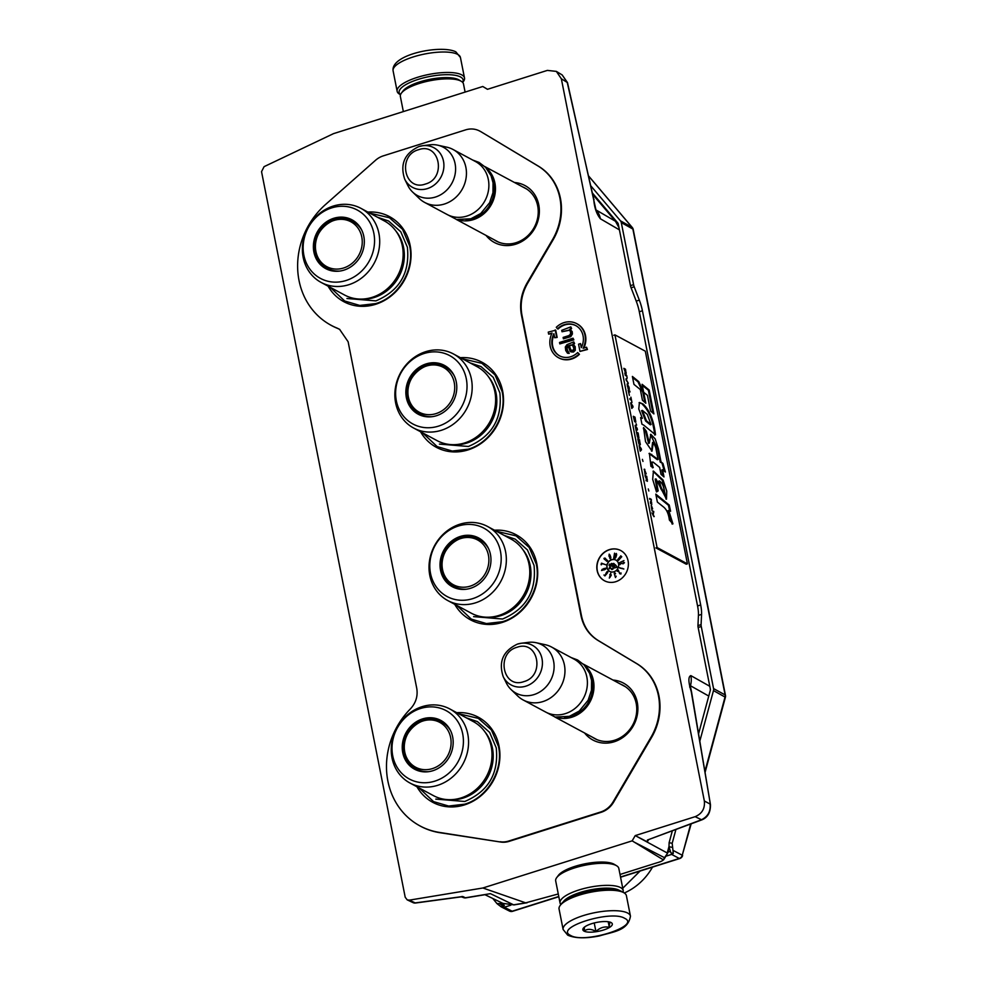 <?xml version="1.0" encoding="UTF-8"?>
<svg xmlns="http://www.w3.org/2000/svg" width="987" height="987" viewBox="0 0 987 987"><rect width="100%" height="100%" fill="white"/><g stroke="black" fill="none" stroke-linecap="round" stroke-linejoin="round"><path stroke-width="1.48" d="M463.273 897.491A4.293 4.293 0 0 0 465.839 897.862A4.293 1.579 -99.4 0 1 465.408 897.788A4.293 3.849 115.7 0 1 463.273 897.491L461.287 896.85L461.941 896.48M486.147 894.506L465.839 897.862M575.976 325.698A17.161 15.36 -61.7 0 0 564.922 324.896A17.161 15.36 -61.7 0 0 558.037 329.066L557.532 328.794A17.161 15.36 118.3 0 1 564.416 324.624A17.161 15.36 118.3 0 1 575.717 325.562A17.161 15.36 118.3 0 1 581.294 347.646L580.492 343.587L578.555 344.204L579.986 351.421L586.944 349.225L586.549 347.214L583.107 348.3A19.308 17.285 -61.7 0 0 576.741 323.662A19.308 17.285 -61.7 0 0 564.021 322.613A19.308 17.285 -61.7 0 0 556.273 327.314L557.532 328.794M514.498 182.509A32.312 28.919 118.3 0 1 538.766 204.827A32.312 28.919 118.3 0 1 515.646 244.221A32.312 28.919 118.3 0 1 486.06 235.424M522.53 186.827A30.165 26.994 118.3 0 1 524.788 187.9A30.165 26.994 118.3 0 1 537.681 205.888A30.165 26.994 118.3 0 1 516.102 242.679A30.165 26.994 118.3 0 1 496.239 241.038A30.165 26.994 118.3 0 1 494.105 239.742M613.013 680.055A32.312 28.919 118.3 0 1 637.281 702.374A32.312 28.919 118.3 0 1 614.173 741.78A32.312 28.919 118.3 0 1 584.588 732.971M621.057 684.373A30.165 26.994 118.3 0 1 623.303 685.447A30.165 26.994 118.3 0 1 636.196 703.435A30.165 26.994 118.3 0 1 614.617 740.225A30.165 26.994 118.3 0 1 594.754 738.584A30.165 26.994 118.3 0 1 592.619 737.289M456.747 712.688A48.277 43.194 118.3 0 1 499.755 751.317A48.277 43.194 118.3 0 1 464.47 804.911A48.277 43.194 118.3 0 1 416.946 786.762M494.536 530.216A48.277 43.194 118.3 0 1 537.533 568.845A48.277 43.194 118.3 0 1 502.26 622.439A48.277 43.194 118.3 0 1 454.723 604.303M460.374 357.676A48.277 43.194 118.3 0 1 503.37 396.305A48.277 43.194 118.3 0 1 468.097 449.899A48.277 43.194 118.3 0 1 420.561 431.763M328.091 286.168A48.277 43.194 -61.7 0 0 375.615 304.304A48.277 43.194 -61.7 0 0 410.888 250.71A48.277 43.194 -61.7 0 0 367.892 212.082M500.643 842.034L439.548 832.436A75.086 67.202 -61.7 0 1 417.945 824.762A75.086 67.202 -61.7 0 1 410.345 708.95C415.885 702.966 418.019 696.094 416.748 688.334L348.127 341.761L339.577 329.313L337.221 328.153A75.086 67.202 -61.7 0 1 329.078 324.155A75.086 67.202 -61.7 0 1 325.488 204.556L375.479 160.326A21.455 19.197 -61.7 0 1 383.277 155.872L465.556 129.889A21.455 19.197 -61.7 0 1 479.065 130.728L479.571 130.987A21.455 19.197 118.3 0 1 480.891 131.69L538.408 166.161A55.803 49.942 118.3 0 1 553.016 239.964L527.65 283.195C521.827 293.435 519.927 304.082 521.95 315.137L581.491 615.851C583.835 626.807 589.473 635.073 598.43 640.637L636.923 663.708A55.803 49.942 118.3 0 1 651.543 737.511L613.643 802.11A21.455 19.197 118.3 0 1 601.145 812.301L509.181 841.343A21.455 19.197 118.3 0 1 500.643 842.034L440.054 832.732A75.111 67.215 118.3 0 1 418.439 825.046A75.111 67.215 118.3 0 1 418.192 824.898M500.138 841.738A21.455 19.197 -61.7 0 0 508.675 841.047L600.627 812.005A21.455 19.197 -61.7 0 0 613.124 801.826L651.013 737.227A55.778 49.918 -61.7 0 0 636.405 663.461L636.923 663.708M480.891 131.69L537.89 165.915A55.778 49.918 -61.7 0 1 552.498 239.681L527.12 282.924C521.296 293.164 519.396 303.811 521.42 314.865L580.973 615.592C583.305 626.56 588.955 634.826 597.9 640.39L636.405 663.461M480.385 131.444A21.455 19.197 -61.7 0 0 479.065 130.728M339.824 329.473L337.714 328.449A75.111 67.215 118.3 0 1 329.572 324.452A75.111 67.215 118.3 0 1 329.325 324.304M628.053 560.764A17.161 15.36 -61.7 0 0 620.724 550.524A17.161 15.36 -61.7 0 0 603.476 552.917A17.161 15.36 -61.7 0 0 597.135 570.523A17.161 15.36 -61.7 0 0 604.476 580.763A17.161 15.36 -61.7 0 0 621.724 578.382A17.161 15.36 -61.7 0 0 628.053 560.764M554.706 337.764L557.149 337.418L555.718 330.201L548.254 332.125L548.649 334.124L552.091 333.038A19.308 17.285 -61.7 0 0 558.457 357.689A19.308 17.285 -61.7 0 0 578.925 354.037L577.666 352.556A17.161 15.36 118.3 0 1 559.469 355.789A17.161 15.36 118.3 0 1 553.904 333.705L554.706 337.764L556.643 337.147L555.212 329.929M554.089 334.642A17.161 15.36 -61.7 0 0 559.728 355.925M558.716 357.812A19.308 17.285 -61.7 0 0 558.963 357.96A19.308 17.285 -61.7 0 0 579.431 354.308L577.666 352.556M548.649 334.124L551.844 333.557M583.86 348.066A19.308 17.285 -61.7 0 0 577.247 323.933A19.308 17.285 -61.7 0 0 576.988 323.81M579.986 351.421L587.45 349.497L586.549 347.214M581.614 346.98L580.492 343.587M573.447 344.451L574.582 343.562L573.792 341.884L566.994 344.623L565.317 346.968L565.699 350.447L567.476 353.198L568.685 353.124L566.513 348.386L567.278 346.042L568.142 345.771L570.178 351.446L572.127 352.038L574.089 351.113L574.965 349.336L574.693 346.412L572.744 344.315L574.076 343.291L573.792 341.884M570.868 351.828L573.496 352.038L575.298 350.262L575.199 346.684L573.373 344.414M568.093 351.656L567.019 348.658L568.216 346.178M567.476 353.198L569.191 353.395L568.401 351.705M559.814 343.883L573.854 339.886L573.065 338.196L559.53 342.464L559.814 343.883L573.348 339.614L573.065 338.196M563.404 338.837L570.757 336.641L572.386 334.025L572.226 331.669L570.276 329.572L571.609 328.56L570.819 326.87L561.726 330.337L561.998 331.755L569.314 330.053L570.56 331.768L570.437 334.211L568.882 335.605L563.121 337.418L563.404 338.837L569.166 337.023L571.88 333.754L571.72 331.398L569.77 329.3L571.103 328.289L570.819 326.87M561.998 331.755L569.511 330.238M632.161 840.85L635.233 835.594L695.132 816.681C702.041 813.744 705.1 808.513 704.348 800.988L561.344 78.775L556.335 71.385L547.366 70.398L487.467 89.311L482.791 86.498L333.507 133.64L264.084 166.655L261.543 171.676L405.201 897.22L407.187 899.86L409.321 900.144L482.877 887.992L632.161 840.85L663.486 859.936L664.868 857.851L663.412 859.356C663.264 860.516 661.105 861.663 656.935 862.811L621.033 874.149A47.203 14.25 -11.2 0 1 620.058 874.655M620.811 550.573A17.161 15.36 -61.7 0 0 603.6 553.041A17.161 15.36 -61.7 0 0 597.308 570.622A17.161 15.36 -61.7 0 0 604.562 580.812M668.964 846.599L667.237 852.99L635.233 835.594L647.287 841.862L647.447 840.011L701.128 819.889C707.778 816.804 710.763 811.524 710.109 804.06L704.348 800.988M689.913 686.384L690.456 685.743A21.455 19.345 -60.6 0 0 690.851 675.614C688.136 676.601 688.272 681.955 691.258 691.69A4.293 1.616 170.5 0 1 691.591 692.183L710.443 804.565L691.258 691.69M593.853 199.756A4.293 0.975 167.2 0 0 594.026 199.386A4.293 0.975 167.2 0 0 593.73 199.127C594.334 207.492 596.555 214.043 600.404 218.793A21.455 19.296 120.2 0 0 596.567 210.453M556.335 71.385L562.171 74.938L567.204 82.353L593.73 199.127M487.529 89.286L482.791 86.498M558.272 893.963L525.676 902.846L482.877 887.992M618.565 563.91A6.44 5.762 -61.7 0 0 615.814 560.073A6.44 5.762 -61.7 0 0 609.349 560.961A6.44 5.762 -61.7 0 0 606.968 567.562A6.44 5.762 -61.7 0 0 609.719 571.411A6.44 5.762 -61.7 0 0 616.184 570.511A6.44 5.762 -61.7 0 0 618.565 563.91M619.429 567.685L623.87 568.993L619.7 568.043M619.54 573.04L618.232 570.067L617.208 571.214L618.355 570.659L619.737 573.706L620.934 574.002L620.983 572.904L620.404 573.706L619.54 573.04M614.222 573.299L615.493 577.555L616.184 576.186L615.234 576.877L614.37 573.903L615.567 573.669L614.753 572.756L614.519 573.459M609.324 578.074L611.175 575.433L610.41 574.631L610.78 573.151L609.324 578.074M606.758 573.768L605.858 573.348L607.128 571.868L607.4 573.028L607.906 571.855L607.104 571.535L605.13 575.372L603.97 575.002L604.92 575.914L606.758 573.768M603.995 568.45L603.032 569.265L603.649 569.931L602.021 570.276L602.267 569.228L601.552 570.511L605.315 569.351L605.747 568.179L604.229 568.574M605.845 564.749L601.416 563.207L601.083 564.7L601.848 563.528L605.845 564.749M605.376 559.925L607.634 561.048L604.994 558.05L603.958 558.383L605.376 559.925M609.818 557.902L610.645 558.765L610.805 557.248L609.189 554.151L608.967 556.15L609.707 557.161L610.373 556.421L610.645 557.544L609.818 557.902M613.692 558.198L614.543 553.176L613.692 558.198M615.296 554.756L614.926 558.358L616.628 554.743L616.357 553.448L615.456 554.854M617.615 559.777L620.86 555.804L617.825 559.888M618.17 560.32L621.761 556.717L618.38 560.443M619.491 562.652L623.969 560.591L619.75 562.787M622.834 563.552L619.676 563.182L619.898 564.65L620.218 563.38L623.278 563.774L624.463 562.664L623.266 562.294L623.981 562.911L623.167 563.725L620.021 563.367L620.194 564.576M571.017 344.858L572.682 345.536L573.879 348.473L573.003 350.249L571.51 350.422L569.906 348.522L569.289 345.401L572.127 345.228M634.937 842.491L664.485 857.678L667.582 853.224L669.186 847.302M648.459 839.875L647.287 841.862M695.132 816.681L701.819 819.876L647.447 840.011M710.282 688.753L710.344 690.221M596.469 210.206L615.456 221.261L618.985 227.664M596.271 210.095L595.457 209.133M525.676 902.846L513.622 904.832L490.44 893.654L465.408 897.788L462.78 896.517L415.206 902.92A4.293 3.837 115.3 0 1 413.097 902.649A4.293 4.293 0 0 0 415.502 903.019A4.293 1.135 -97.7 0 1 415.206 902.92L409.321 900.144M527.157 902.747L514.042 904.906A4.293 1.579 -99.4 0 1 513.622 904.832L502.901 903.364L484.95 894.703M615.9 560.11A6.44 5.762 -61.7 0 0 609.472 561.085A6.44 5.762 -61.7 0 0 607.141 567.661A6.44 5.762 -61.7 0 0 609.806 571.448M623.105 568.771L619.762 567.87M622.526 568.339L623.451 568.956M618.355 570.659L619.528 573.176M618.491 570.326L617.554 571.387M609.806 574.52L610.237 575.335M610.41 574.631L611.298 574.915M603.97 575.002L604.982 575.84M603.267 568.956L605.808 568.907M601.91 563.281L601.453 564.761M605.833 564.798L602.243 563.466M605.5 559.913L606.684 561.258M604.192 559.049L604.846 559.617M609.633 557.988L610.385 558.827M608.967 556.15L609.534 556.791M615.617 554.052L616.653 554.484M571.522 350.422L570.819 350.04M571.325 350.311L570.424 349.558M570.93 349.842L569.906 348.522M570.412 348.793L569.289 345.401M569.795 345.684L571.522 345.129M611.582 568.993L609.806 566.624L609.065 568.746L610.028 567.217L611.891 569.61L613.063 568.981L612.902 567.698L612.508 569.08L611.582 568.993M614.136 563.898L611.311 563.429M614.987 565.785L609.46 564.095L609.041 565.304L614.568 566.994L614.21 568.018L617.356 567.18L615.345 564.761L615.32 565.97L609.793 564.28L609.398 565.415M604.389 569.844L603.526 569.117M607.276 561.134L606.092 560.604L606.154 559.58L607.56 560.48L607.03 561.147M605.623 558.654L605.722 559.777L604.352 558.679L605.623 558.654M610.299 556.791L609.004 555.459L609.374 554.62L610.163 555.188M615.493 558L614.901 556.791L615.814 554.213M610.028 567.217L611.582 569.388M609.806 566.624L609.423 568.857M613.704 563.38L614.469 564.083M615.629 565.095L615.32 565.97M614.568 566.994L614.654 567.907M609.769 577.272L610.904 575.384L609.991 577.395M609.522 554.669L610.472 556.372M616.419 554.361L616.554 555.113M616.381 555.015L616.406 555.755M616.233 555.656L616.196 556.483M616.024 556.384L615.974 557.1M615.802 557.001L615.678 557.717M462.434 358.787L481.927 363.339L495.018 374.9L502.124 391.531C507.38 414.972 491.168 442.595 468.294 449.171L452.243 451.047L437.179 446.605L422.621 432.874M458.832 713.798L478.3 718.351L491.39 729.911L498.497 746.542C503.752 769.971 487.553 797.595 464.68 804.183L448.616 806.046L433.552 801.617L419.019 787.885M369.965 213.192L389.446 217.745L402.536 229.305L409.642 245.936C414.91 269.365 398.699 297.001 375.825 303.577L359.762 305.439L344.697 301.01L330.151 287.279M496.597 531.327L516.09 535.879L529.18 547.44L536.286 564.07C541.542 587.499 525.331 615.135 502.469 621.711L486.406 623.574L471.342 619.145L456.784 605.413M400.537 94.69A32.608 9.845 -11.2 0 1 419.956 78.849A32.608 9.845 -11.2 0 1 460.51 76.961A32.608 9.845 -11.2 0 1 462.656 82.39M399.908 94.394A34.323 10.364 -11.2 0 1 399.525 94.172A34.323 10.364 -11.2 0 1 397.144 91.297A34.323 10.364 -11.2 0 1 422.942 75.777A34.323 10.364 -11.2 0 1 461.743 74.864A34.323 10.364 -11.2 0 1 464.495 77.961A34.323 10.364 -11.2 0 1 463.397 81.526L462.706 82.452M630.459 916.17L626.412 895.715A34.323 10.364 168.8 0 0 624.043 892.828L622.155 891.705A32.608 9.845 168.8 0 0 621.798 891.495A32.608 9.845 168.8 0 0 590.041 891.199A32.608 9.845 168.8 0 0 561.48 903.722L560.16 905.474A34.323 10.364 168.8 0 0 559.061 909.039L563.121 929.507L567.71 935.158C574.989 938.378 585.525 938.637 599.294 935.96C613.655 931.592 628.016 930.803 630.459 916.17A34.323 10.364 168.8 0 0 627.707 913.074A34.323 10.364 168.8 0 0 588.918 913.999A34.323 10.364 168.8 0 0 563.121 929.507M624.043 892.828A34.323 10.364 168.8 0 0 623.661 892.618A34.323 10.364 168.8 0 0 590.226 892.31A34.323 10.364 168.8 0 0 560.16 905.474M624.635 918.305C611.076 909.595 553.633 927.743 570.535 935.392C584.094 944.103 641.538 925.966 624.635 918.305M611.113 922.586A15.015 4.54 168.8 0 0 596.493 922.45A15.015 4.54 168.8 0 0 583.329 928.212A15.015 4.54 168.8 0 0 584.057 931.123A15.015 4.54 168.8 0 0 603.291 930.087A15.015 4.54 168.8 0 0 611.274 922.672A15.015 4.54 168.8 0 0 611.113 922.586M584.501 927.064L584.168 930.938C587.598 928.656 591.509 928.853 595.926 931.543C599.899 927.644 604.352 926.238 609.312 927.311C609.361 923.215 609.904 921.611 610.941 922.487M609.312 927.311L608.202 921.747M595.926 931.543L594.223 922.956M465.099 92.087L463.495 83.994A32.176 9.722 168.8 0 0 461.274 81.292L458.918 79.885A30.029 9.068 168.8 0 0 458.585 79.7A30.029 9.068 168.8 0 0 429.345 79.429A30.029 9.068 168.8 0 0 403.029 90.952L401.388 93.148A32.176 9.722 168.8 0 0 400.364 96.492L403.35 111.593M461.274 81.292A32.176 9.722 168.8 0 0 460.917 81.094A32.176 9.722 168.8 0 0 429.579 80.811A32.176 9.722 168.8 0 0 401.388 93.148M563.269 901.834A30.029 9.068 -11.2 0 1 589.325 890.064A30.029 9.068 -11.2 0 1 619.071 890.225A30.029 9.068 -11.2 0 1 619.774 890.644M560.85 904.548A32.176 9.722 -11.2 0 1 560.061 903.006A32.176 9.722 -11.2 0 1 584.242 888.46A32.176 9.722 -11.2 0 1 620.613 887.609A32.176 9.722 -11.2 0 1 623.192 890.508A32.176 9.722 -11.2 0 1 623.044 892.236M560.061 903.006L555.693 880.947A32.176 9.722 -11.2 0 1 556.717 877.603A32.176 9.722 -11.2 0 1 584.909 865.254A32.176 9.722 -11.2 0 1 616.246 865.537A32.176 9.722 -11.2 0 1 616.604 865.747A32.176 9.722 -11.2 0 1 618.824 868.437L623.192 890.508M556.717 877.603L558.358 875.395A30.029 9.068 -11.2 0 1 584.662 863.872A30.029 9.068 -11.2 0 1 613.914 864.143A30.029 9.068 -11.2 0 1 614.247 864.328L616.604 865.747M584.218 665.041A30.029 26.883 118.3 0 1 593.125 693.701A30.029 26.883 118.3 0 1 571.917 717.179A30.029 26.883 -61.7 0 1 556.162 717.253M589.005 671.999A29.178 26.106 118.3 0 1 571.424 716.192A29.178 26.106 -61.7 0 1 564.601 717.401M551.573 647.04L574.002 659.094A30.029 26.883 118.3 0 1 587.006 687.803A30.029 26.883 118.3 0 1 565.341 713.638A30.029 26.883 -61.7 0 1 545.564 712.009L523.135 699.956A30.029 26.883 -61.7 0 0 542.912 701.584A30.029 26.883 118.3 0 0 564.576 675.75A30.029 26.883 118.3 0 0 551.573 647.04A30.029 26.883 118.3 0 0 545.305 644.721L536.175 642.722A27.402 24.527 118.3 0 1 554.089 667.681A27.402 24.527 118.3 0 1 533.992 694.589A27.402 24.527 -61.7 0 1 511.032 689.506L517.743 696.008A30.029 26.883 -61.7 0 0 523.135 699.956M517.57 644.067A22.504 20.135 -61.7 0 1 521.185 643.265L517.484 644.079C503.086 650.902 498.336 661.771 503.222 676.7A22.504 20.135 -61.7 0 0 525.911 686.15A22.504 20.135 -61.7 0 0 542.295 660.587A22.504 20.135 -61.7 0 0 521.185 643.265L528.255 642.377A27.402 24.527 118.3 0 1 536.175 642.722M503.222 676.7L506.38 683.09A27.402 24.527 -61.7 0 0 511.032 689.506M485.703 167.482A30.029 26.883 118.3 0 1 494.598 196.142A30.029 26.883 118.3 0 1 473.402 219.62A30.029 26.883 -61.7 0 1 457.647 219.706M490.49 174.452A29.178 26.106 118.3 0 1 472.909 218.645A29.178 26.106 -61.7 0 1 466.086 219.854M453.058 149.493L475.487 161.547A30.029 26.883 118.3 0 1 488.491 190.244A30.029 26.883 118.3 0 1 466.826 216.091A30.029 26.883 -61.7 0 1 447.049 214.463L424.62 202.409A30.029 26.883 -61.7 0 0 444.397 204.038A30.029 26.883 118.3 0 0 466.061 178.191A30.029 26.883 118.3 0 0 453.058 149.493A30.029 26.883 118.3 0 0 446.79 147.174L437.66 145.163A27.402 24.527 118.3 0 1 455.575 170.134A27.402 24.527 118.3 0 1 435.477 197.042A27.402 24.527 -61.7 0 1 412.517 191.959L419.228 198.461A30.029 26.883 -61.7 0 0 424.62 202.409M419.056 146.508A22.504 20.135 -61.7 0 1 422.67 145.718L418.969 146.532C404.571 153.343 399.809 164.224 404.707 179.153A22.504 20.135 -61.7 0 0 427.383 188.603A22.504 20.135 -61.7 0 0 443.78 163.04A22.504 20.135 -61.7 0 0 422.67 145.718L429.74 144.83A27.402 24.527 118.3 0 1 437.66 145.163M404.707 179.153L407.853 185.531A27.402 24.527 -61.7 0 0 412.517 191.959M704.903 771.489L725.05 696.97A4.293 3.849 -61.2 0 0 725.124 694.934L632.889 229.07L621.292 222.581L633.58 284.651A4.293 1.382 72.6 0 0 634.197 286.785L631.075 287.76A4.293 1.382 -107.4 0 1 630.459 285.638L618.232 223.876A2.147 1.925 -61.7 0 0 617.813 223L592.632 193.267M500.051 901.982L504.345 905.548L502.445 903.228A2.147 1.925 118.3 0 0 504.024 903.858M667.878 852.151L670.259 851.399A2.147 1.925 118.3 0 0 670.432 851.337M620.515 876.999L679.266 858.456L671.616 854.409A4.293 3.837 -61.7 0 0 673.294 853.41L670.913 852.904L668.989 846.686L669.124 842.664L672.307 830.943M698.574 733.773L710.332 690.258A2.147 1.925 -61.7 0 0 710.381 689.247L698.142 627.485A4.293 1.382 -107.4 0 1 697.969 625.598L698.438 615.37A21.455 6.884 72.6 0 0 697.562 605.956L700.684 604.969A21.455 6.884 -107.4 0 1 701.56 614.383L701.091 624.623A4.293 1.382 72.6 0 0 701.263 626.498L698.142 627.485M631.075 287.76L636.22 301.109A21.455 6.884 72.6 0 1 639.305 311.756L697.562 605.956M705.063 772.463L725.396 697.266L713.478 690.604A4.293 3.837 -61.7 0 0 713.552 688.568L725.124 694.934A4.293 1.295 -11.2 0 1 725.457 695.317L633.21 229.453A4.293 1.295 -11.2 0 0 632.889 229.07A4.293 3.849 -60.8 0 0 632.062 227.331A4.293 1.801 -40.3 0 1 632.272 227.504L588.733 176.105M620.564 877.209L679.747 858.53A4.293 1.406 72.5 0 1 679.266 858.456A4.293 3.862 -62.1 0 0 682.251 855.248L691.159 823.874M510.871 905.165L504.308 907.238A4.293 3.837 118.3 0 1 501.544 907.041L509.378 911.038A4.293 3.849 -63 0 0 512.142 911.223A4.293 1.406 72.5 0 0 512.623 911.297L558.815 896.714M621.292 222.581A4.293 3.837 -61.7 0 0 620.465 220.841L590.991 186.049M500.693 902.784L499.755 903.673L496.893 903.512L492.797 898.491M501.544 907.041A4.293 3.837 118.3 0 1 500.964 906.671L504.345 905.548M671.616 854.409L665.818 856.235M713.478 690.604L699.808 741.151M675.898 829.586L672.184 843.317L673.294 853.41M713.552 688.568L701.263 626.498M634.197 286.785L639.329 300.122A21.455 6.884 -107.4 0 1 642.426 310.769L700.684 604.969M372.272 297.309A42.046 37.629 118.3 0 1 344.586 295.027L321.133 282.43A42.046 37.629 118.3 0 1 302.923 242.247A42.046 37.629 118.3 0 1 333.261 206.073A42.046 37.629 -61.7 0 1 360.946 208.356L384.387 220.952A42.046 37.629 -61.7 0 1 402.597 261.123A42.046 37.629 -61.7 0 1 372.272 297.309M327.141 268.846A27.241 24.379 118.3 0 1 315.655 250.698M331.459 221.298A27.241 24.379 118.3 0 1 335.494 219.645A27.241 24.379 118.3 0 1 352.927 220.854M339.861 271.055A27.241 24.379 118.3 0 1 326.623 268.575A27.241 24.379 118.3 0 1 314.828 242.543A27.241 24.379 118.3 0 1 334.482 219.102A27.241 24.379 -61.7 0 1 352.421 220.57A27.241 24.379 -61.7 0 1 361.797 230.242M343.982 270.117A27.71 24.798 -61.7 0 0 361.649 229.934A27.71 24.798 -61.7 0 0 333.717 218.3A27.71 24.798 -61.7 0 0 313.545 249.785A27.71 24.798 -61.7 0 0 339.528 271.104A27.71 24.798 -61.7 0 0 343.982 270.117M331.657 207.899A38.826 34.755 -61.7 0 0 303.873 255.251A38.826 34.755 -61.7 0 0 346.042 280.518A38.826 34.755 -61.7 0 0 373.826 233.166A38.826 34.755 -61.7 0 0 331.657 207.899M359.576 299.061A41.035 36.729 118.3 0 0 374.221 297.506A41.035 36.729 -61.7 0 0 396.034 231.229M321.133 282.43A42.046 37.629 118.3 0 0 348.83 284.712A42.046 37.629 -61.7 0 0 379.156 248.527A42.046 37.629 -61.7 0 0 360.946 208.356M377.515 217.251L388.594 221.014L400.771 231.772L407.384 247.243C409.987 272.967 399.488 290.844 375.911 300.887L346.955 298.493M315.902 251.451A25.465 22.787 118.3 0 1 334.124 220.397A25.465 22.787 118.3 0 1 361.773 236.966A25.465 22.787 -61.7 0 1 343.55 268.02A25.465 22.787 -61.7 0 1 315.902 251.451M339.898 271.055A26.6 23.811 -61.7 0 1 327.931 268.538C321.478 264.886 317.456 259.334 315.865 251.907C310.732 231.451 335.148 210.984 353.112 221.68A26.6 23.811 118.3 0 1 361.81 230.267M333.618 270.919A26.168 23.429 118.3 0 1 331.953 270.204M358.232 225.11A26.168 23.429 -61.7 0 0 356.726 224.123M464.741 442.904A42.046 37.629 118.3 0 1 437.056 440.621L413.615 428.025A42.046 37.629 118.3 0 1 395.405 387.842A42.046 37.629 118.3 0 1 425.73 351.668A42.046 37.629 -61.7 0 1 453.428 353.951L476.869 366.547A42.046 37.629 -61.7 0 1 495.079 406.73A42.046 37.629 -61.7 0 1 464.741 442.904M419.611 414.441A27.241 24.379 118.3 0 1 408.137 396.293M423.941 366.893A27.241 24.379 118.3 0 1 427.963 365.239A27.241 24.379 118.3 0 1 445.396 366.448M432.343 416.65A27.241 24.379 118.3 0 1 419.105 414.17A27.241 24.379 118.3 0 1 407.31 388.138A27.241 24.379 118.3 0 1 426.952 364.697A27.241 24.379 -61.7 0 1 444.903 366.177A27.241 24.379 -61.7 0 1 454.267 375.837A26.6 23.811 118.3 0 0 445.581 367.275C427.63 356.578 403.214 377.046 408.347 397.502C409.938 404.929 413.948 410.481 420.4 414.145A26.6 23.811 -61.7 0 0 432.368 416.65M436.451 415.724A27.71 24.798 -61.7 0 0 454.119 375.541A27.71 24.798 -61.7 0 0 426.199 363.895A27.71 24.798 -61.7 0 0 406.015 395.38A27.71 24.798 -61.7 0 0 432.01 416.699A27.71 24.798 -61.7 0 0 436.451 415.724M424.139 353.494A38.826 34.755 -61.7 0 0 396.355 400.858A38.826 34.755 -61.7 0 0 438.512 426.125A38.826 34.755 -61.7 0 0 466.296 378.761A38.826 34.755 -61.7 0 0 424.139 353.494M452.058 444.656A41.035 36.729 118.3 0 0 466.691 443.101A41.035 36.729 -61.7 0 0 488.503 376.824M413.615 428.025A42.046 37.629 118.3 0 0 441.3 430.307A42.046 37.629 -61.7 0 0 471.638 394.134A42.046 37.629 -61.7 0 0 453.428 353.951M469.997 362.858L481.064 366.609L493.253 377.367L499.866 392.838C502.457 418.562 491.97 436.439 468.393 446.482L439.437 444.088M408.384 397.045A25.465 22.787 118.3 0 1 426.594 365.992A25.465 22.787 118.3 0 1 454.242 382.561A25.465 22.787 -61.7 0 1 436.032 413.615A25.465 22.787 -61.7 0 1 408.384 397.045M426.088 416.526A26.168 23.429 118.3 0 1 424.435 415.798M450.714 370.705A26.168 23.429 -61.7 0 0 449.196 369.718M498.916 615.444A42.046 37.629 118.3 0 1 471.218 613.161L447.777 600.565A42.046 37.629 118.3 0 1 429.567 560.382A42.046 37.629 118.3 0 1 459.893 524.208A42.046 37.629 -61.7 0 1 487.59 526.49L511.032 539.087A42.046 37.629 -61.7 0 1 529.242 579.258A42.046 37.629 -61.7 0 1 498.916 615.444M453.773 586.981A27.241 24.379 118.3 0 1 442.299 568.833M458.104 539.433A27.241 24.379 118.3 0 1 462.126 537.779A27.241 24.379 118.3 0 1 479.559 538.988M466.506 589.19A27.241 24.379 118.3 0 1 453.267 586.71A27.241 24.379 118.3 0 1 441.473 560.678A27.241 24.379 118.3 0 1 461.114 537.236A27.241 24.379 -61.7 0 1 479.065 538.705A27.241 24.379 -61.7 0 1 488.429 548.377A26.6 23.811 118.3 0 0 479.744 539.815C461.793 529.118 437.377 549.586 442.509 570.042C444.101 577.469 448.11 583.021 454.563 586.673A26.6 23.811 -61.7 0 0 466.53 589.19M470.626 588.252A27.71 24.798 -61.7 0 0 488.294 548.069A27.71 24.798 -61.7 0 0 460.361 536.434A27.71 24.798 -61.7 0 0 440.177 567.92A27.71 24.798 -61.7 0 0 466.172 589.239A27.71 24.798 -61.7 0 0 470.626 588.252M458.301 526.034A38.826 34.755 -61.7 0 0 430.517 573.385A38.826 34.755 -61.7 0 0 472.674 598.653A38.826 34.755 -61.7 0 0 500.458 551.301A38.826 34.755 -61.7 0 0 458.301 526.034M486.221 617.196A41.035 36.729 118.3 0 0 500.853 615.641A41.035 36.729 -61.7 0 0 522.666 549.364M447.777 600.565A42.046 37.629 118.3 0 0 475.463 602.847A42.046 37.629 -61.7 0 0 505.8 566.661A42.046 37.629 -61.7 0 0 487.59 526.49M504.16 535.386L515.226 539.149L527.416 549.907L534.029 565.378C536.62 591.102 526.133 608.979 502.556 619.022L473.6 616.628M442.546 569.585A25.465 22.787 118.3 0 1 460.756 538.532A25.465 22.787 118.3 0 1 488.405 555.101A25.465 22.787 -61.7 0 1 470.194 586.155A25.465 22.787 -61.7 0 1 442.546 569.585M460.25 589.054A26.168 23.429 118.3 0 1 458.597 588.338M484.876 543.232A26.168 23.429 -61.7 0 0 483.359 542.258M461.126 797.915A42.046 37.629 118.3 0 1 433.441 795.633L410 783.036A42.046 37.629 118.3 0 1 391.79 742.853A42.046 37.629 118.3 0 1 422.115 706.667A42.046 37.629 -61.7 0 1 449.801 708.95L473.242 721.546A42.046 37.629 -61.7 0 1 491.452 761.73A42.046 37.629 -61.7 0 1 461.126 797.915M415.996 769.441A27.241 24.379 118.3 0 1 404.51 751.304M420.314 721.892A27.241 24.379 118.3 0 1 424.348 720.239A27.241 24.379 118.3 0 1 441.781 721.46M450.664 730.873A26.6 23.811 118.3 0 0 441.966 722.274C424.003 711.59 399.587 732.058 404.719 752.501C406.311 759.941 410.333 765.493 416.785 769.144A26.6 23.811 -61.7 0 0 428.753 771.649A27.241 24.379 118.3 0 1 415.478 769.181A27.241 24.379 118.3 0 1 403.683 743.137A27.241 24.379 118.3 0 1 423.337 719.696A27.241 24.379 -61.7 0 1 441.275 721.176A27.241 24.379 -61.7 0 1 450.652 730.836M432.837 770.724A27.71 24.798 -61.7 0 0 450.504 730.54A27.71 24.798 -61.7 0 0 422.572 718.906A27.71 24.798 -61.7 0 0 402.4 750.379A27.71 24.798 -61.7 0 0 428.383 771.698A27.71 24.798 -61.7 0 0 432.837 770.724M420.511 708.506A38.826 34.755 -61.7 0 0 392.74 755.857A38.826 34.755 -61.7 0 0 434.897 781.124A38.826 34.755 -61.7 0 0 462.681 733.773A38.826 34.755 -61.7 0 0 420.511 708.506M448.431 799.667A41.035 36.729 118.3 0 0 463.076 798.113A41.035 36.729 -61.7 0 0 484.888 731.823M410 783.036A42.046 37.629 118.3 0 0 437.685 785.319A42.046 37.629 -61.7 0 0 468.011 749.133A42.046 37.629 -61.7 0 0 449.801 708.95M466.37 717.857L477.449 721.62L489.626 732.366L496.239 747.85C498.842 773.574 488.343 791.451 464.778 801.481L435.81 799.1M640.045 871.065L622.748 888.251M652.506 867.129A56.851 50.88 118.3 0 1 624.302 892.988M404.756 752.045A25.465 22.787 118.3 0 1 422.979 720.991A25.465 22.787 118.3 0 1 450.627 737.56A25.465 22.787 -61.7 0 1 432.405 768.614A25.465 22.787 -61.7 0 1 404.756 752.045M422.473 771.526A26.168 23.429 118.3 0 1 420.807 770.81M447.086 725.704A26.168 23.429 -61.7 0 0 445.581 724.717M652.863 514.93L653.221 513.573M654.221 516.571L653.221 514.906L653.493 512.932L652.888 514.35L651.938 512.845L653.925 516.657M623.846 368.336L625.24 371.963L624.894 373.654L625.474 372.839L626.165 374.209L625.524 369.237L623.846 368.336M626.807 375.689L625.116 374.776L626.967 376.528L625.19 375.146M627.189 377.651L625.955 378.983L626.177 380.106L628.3 383.252L626.276 379.662L627.189 377.651M629.188 387.743L627.263 383.82L628.114 388.792L629.212 389.631L629.003 387.805M630.027 391.95L628.176 390.198L629.385 395.368L628.559 391.16L630.027 391.95M631.618 407.582L631.779 408.433L633.025 407.088L632.803 405.965L630.668 402.819L631.618 407.582M634.616 421.597L635.801 422.239L635.023 417.18L633.333 416.28L634.616 421.597M636.109 423.781L636.603 425.175L636.109 423.781M637.269 428.543L635.134 425.385L636.245 430.998L637.491 429.666L636.973 428.629M637.491 436.809L638.934 438.08L638.157 433.022L636.467 432.121L637.491 436.809M638.823 443.533L640.267 444.804L639.49 439.758L637.799 438.845L638.823 443.533M642.414 459.362L642.981 461.422L642.414 459.362M651.284 499.336L649.606 498.435L649.767 499.274L651.457 500.175L649.68 498.793M651.494 507.836L651.765 509.366L652.654 508.836L651.198 505.048L651.494 507.836M631.951 402.511L630.903 397.181L631.347 399.427L629.842 398.612L630.002 399.451L631.507 400.266L631.951 402.511M640.242 451.182L641.488 449.85L641.266 448.727L639.132 445.581L640.242 451.182M650.495 501.667L650.606 503.481L650.717 502.408L651.358 502.753L651.802 504.369L651.136 501.014L651.223 502.05L650.495 501.667M645.054 474.315L644.486 469.997L646.226 473.945L644.314 469.158L645.054 474.315M645.214 476.277L646.448 479.065L646.103 480.768L646.682 479.953L647.373 481.323L646.732 476.339L645.054 475.438L645.214 476.277M648.274 488.947L648.841 491.008L648.274 488.947M651.988 510.489L653.813 512.093L651.988 510.489M663.474 506.936C666.632 509.44 668.606 513.82 669.383 520.05L672.937 523.875L668.717 510.489L670.592 511.266L669.235 505.048L655.812 494.129L657.379 502.075L663.474 506.936M656.515 491.945L658.169 490.872L655.96 478.88L666.496 499.151L666.743 491.082L663.079 480.04L653.419 471.07L652.691 479.386L656.515 491.945M655.713 447.481L658.082 459.448L649.409 453.28L650.914 466.333L653.246 467.591C651.691 463.372 651.704 461.583 653.271 462.2L659.661 467.406L661.031 474.352L663.992 476.943L662.561 469.726L665.386 472.008L662.956 463.471L661.019 461.891L658.452 448.962L655.195 438.907L650.791 434.305L649.347 443.114L646.325 431.183L643.536 427.519L645.535 441.707L652.012 451.158L653.345 442.201L655.713 447.481M651.531 462.101L653.271 462.2M643.734 425.138L655.504 434.811C653.85 420.548 649.717 410.284 643.105 404.041L639.428 402.486L638.762 408.988L642.377 418.328L640.637 417.6L641.932 424.176L643.734 425.138M645.819 403.239L643.635 392.221L638.762 381.611L632.383 376.442L633.962 384.375L640.341 389.569L642.463 400.303L645.819 403.239M649.175 390.038L642.093 384.301L643.66 392.246L647.447 395.343L650.544 410.987L653.9 413.923L649.175 390.038L648.397 390.284L642.303 385.337M657.071 547.538L687.421 563.848L645.313 351.187L614.963 334.877L657.071 547.538L655.911 547.896L686.261 564.219L687.421 563.848M625.524 369.237L623.92 368.706M626.19 372.605L625.672 373.468M625.992 373.37L624.833 373.32M626.066 379.588L626.979 378.613M629.336 388.952L628.09 388.742M627.954 384.066L627.189 383.992M629.854 391.111L628.25 390.568M631.729 408.186L632.642 407.212M635.023 417.18L633.407 416.65M635.788 421.227L634.592 421.535M636.208 430.751L637.108 429.777M638.157 433.022L636.541 432.491M639.49 439.758L637.873 439.215M640.255 443.805L639.058 444.113M640.304 444.323L639.021 444.014M631.347 399.427L629.916 398.982M631.236 400.117L631.112 399.501M640.205 450.948L641.106 449.973M651.223 502.05L650.421 501.951M651.654 502.284L650.976 502.247M644.856 469.442L644.092 469.368M646.732 476.339L645.128 475.808M647.398 479.707L646.88 480.583M647.201 480.484L646.041 480.435M653.678 511.389L652.062 510.859M669.235 505.048L668.458 505.282L656.01 495.166M669.692 510.884L668.458 505.282M668.717 510.489L667.94 510.735L672.172 524.109M656.417 491.76L657.391 491.119L655.195 479.114L655.96 478.88M658.169 490.872L657.391 491.119M666.089 499.175L662.363 480.385L653.061 471.231M658.082 459.448L657.305 459.695L649.039 453.514M651.568 451.17L652.567 442.447L653.345 442.201M646.325 431.183L645.56 431.43L643.388 428.592M649.347 443.114L648.57 443.36L645.56 431.43M658.452 448.962L657.675 449.196L650.458 434.527M661.019 461.891L660.241 462.138L657.675 449.196M662.956 463.471L660.241 462.138M664.288 471.12L662.191 463.717M662.561 469.726L661.796 469.972L663.005 476.079M652.481 467.826C650.877 463.458 650.889 461.657 652.506 462.447M642.377 418.328L640.76 418.217M643.105 404.041L639.082 402.684M654.739 435.057C653.086 420.807 648.952 410.543 642.327 404.275M644.819 402.363L642.858 392.456L637.997 381.846L632.593 377.478M643.635 392.221L642.858 392.456M638.762 381.611L637.997 381.846M652.9 413.047L648.397 390.284M613.803 335.235L614.963 334.877M625.24 372.913L625.067 372.198M627.164 384.757L628.756 386.509L629.015 388.779L628.053 388.644M638.527 437.488L636.849 433.071L638.108 433.749L638.7 437.204L637.725 437.377M652.185 508.712L651.309 505.739L651.642 508.749M646.448 480.027L646.275 479.3M658.687 481.138L658.674 481.15C659.884 487.455 661.512 490.995 663.56 491.785L664.337 491.538C662.265 490.712 660.636 487.159 659.452 480.903L659.452 480.891C662.154 482.865 663.782 486.418 664.337 491.538M650.297 424.805L645.646 421.017L641.599 410.641L642.364 410.395L647.299 414.417L651.062 424.558L650.297 424.805M625.622 372.802L624.796 369.755M624.981 369.693L626.042 372.642M627.72 386.953L627.313 385.892M631.544 404.67L632.766 406.447L632.05 407.199L631.433 404.707M635.394 421.646L633.716 417.23L634.974 417.908L635.554 421.35M636.023 427.235L637.244 429.024L636.516 429.764L635.899 427.285M639.317 443.928L638.182 439.807L639.44 440.486L640.032 443.928M640.02 447.432L641.242 449.208L640.514 449.949L639.897 447.469M646.83 479.904L646.004 476.857M646.189 476.795L647.25 479.756M651.062 424.558L646.411 420.77L645.646 421.017M646.411 420.77L642.364 410.395M567.488 82.612L561.344 78.775M690.851 675.614L709.789 686.286M619.417 229.872L600.404 218.793M485.567 88.139L487.529 89.299M708.765 696.057L690.456 685.743L690.271 686.409M592.953 194.71L615.654 221.433L618.763 226.566M615.802 221.693L592.94 194.612M397.144 91.297L393.097 70.83A34.323 10.364 -11.2 0 1 418.895 55.321A34.323 10.364 -11.2 0 1 457.684 54.396A34.323 10.364 -11.2 0 1 460.435 57.493L464.495 77.961M523.887 681.61C545.429 675.947 538.211 639.465 517.089 647.262C495.548 652.925 502.778 689.419 523.887 681.61M425.372 184.051C446.914 178.4 439.684 141.906 418.574 149.716C397.033 155.378 404.251 191.86 425.372 184.051M503.703 903.858L502.445 903.228M620.465 220.841L632.062 227.331L588.758 176.204M672.974 850.338L682.251 855.248L690.69 824.046M504.308 907.238L512.142 911.223L558.765 896.504M633.58 284.651L630.459 285.638M503.407 906.436L499.755 903.673M669.124 842.664L672.184 843.317M668.989 846.686L672.048 847.327M701.091 624.623L697.969 625.598M698.438 615.37L701.56 614.383M639.305 311.756L642.426 310.769M636.22 301.109L639.329 300.122M651.716 454.365L650.939 454.6M407.249 899.873L413.097 902.649M664.868 857.851L667.582 853.224M701.819 819.876C707.741 817.47 710.615 812.363 710.443 804.565M595.938 209.775L567.5 82.612L562.171 74.938M691.591 692.183L690.036 684.694L689.691 687.088M415.502 903.019L461.287 896.85M514.042 904.906L502.901 903.364M400.512 94.764L399.525 94.172M393.097 70.83C390.618 54.297 441.312 44.427 455.846 51.842L460.435 57.493M625.437 686.742L583.255 664.066M597.012 739.658L554.817 716.981M526.922 189.183L484.728 166.519M498.484 242.099L456.302 219.435M509.378 911.038A4.293 4.293 0 0 0 512.623 911.297M633.21 229.453A4.293 4.293 0 0 0 632.272 227.504M725.396 697.266A4.293 4.293 0 0 0 725.457 695.317M679.747 858.53A4.293 4.293 0 0 0 682.597 855.556M497.3 903.895L500.89 906.621M444.212 212.933L456.599 219.496L470.861 218.781L480.731 213.5L489.614 202.717L492.957 192.712L493.056 182.866L491.07 175.723L485.567 167.346L479.053 162.423L472.65 160.017M542.727 710.48L555.126 717.056L569.376 716.328L579.246 711.059L588.129 700.264L591.472 690.258L591.571 680.413L589.584 673.282L584.082 664.893L577.58 659.97L571.165 657.564"/></g></svg>

